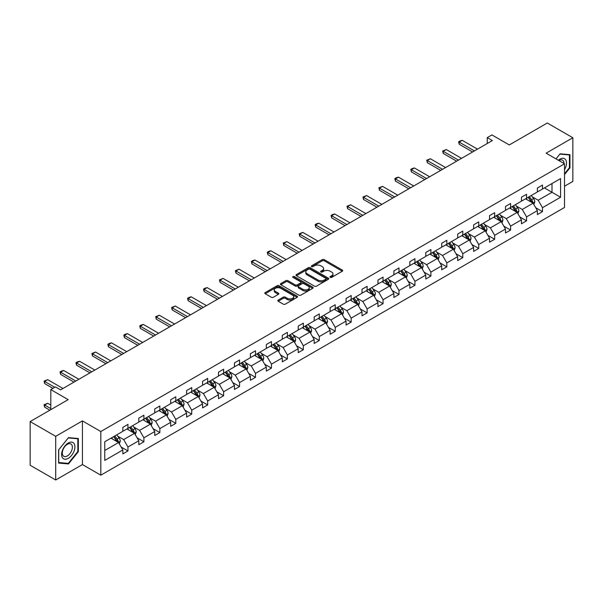 <?xml version="1.0" encoding="UTF-8"?>
<svg xmlns="http://www.w3.org/2000/svg" width="603" height="603" viewBox="0 0 603 603"><rect width="100%" height="100%" fill="white"/><g stroke="black" fill="none" stroke-linecap="round" stroke-linejoin="round"><path stroke-width="0.9" d="M330.248 277.38A0.995 0.573 0 0 0 331.65 277.38L342.308 271.229A1.417 0.822 0 0 0 342.73 270.649A1.417 0.822 0 0 0 342.308 270.069L324.256 259.644A1.417 0.822 0 0 0 322.251 259.644L311.585 265.802A0.995 0.573 0 0 0 311.299 266.202A0.995 0.573 0 0 0 311.585 266.609A0.995 0.573 0 0 0 312.995 266.609L314.374 265.817A4.538 2.623 0 0 1 320.796 265.817L322.296 266.684A4.538 2.623 0 0 1 323.63 268.539A4.538 2.623 0 0 1 322.296 270.393L320.917 271.184A0.995 0.573 0 0 0 320.63 271.591A0.995 0.573 0 0 0 320.917 271.998A0.995 0.573 0 0 0 322.326 271.998L323.705 271.199A4.538 2.623 0 0 1 330.12 271.199L331.627 272.066A4.538 2.623 0 0 1 332.954 273.92A4.538 2.623 0 0 1 331.627 275.775L330.248 276.573A0.995 0.573 0 0 0 329.954 276.981A0.995 0.573 0 0 0 330.248 277.38L330.248 276.573M564.521 186.229L572.85 181.42L572.85 137.755L547.298 123.004L509.279 144.954L491.905 134.921L487.254 137.612L487.254 143.506M55.702 479.996L82.43 464.566L82.43 420.902L55.702 436.331L55.702 479.996L30.15 465.245L30.15 421.58L68.169 399.631L50.795 389.598L50.795 409.656M55.702 436.331L30.15 421.58M278.209 300.075A1.417 0.822 0 0 0 277.795 300.656A1.417 0.822 0 0 0 278.209 301.229L283.274 304.153A1.417 0.822 0 0 0 285.279 304.153L297.121 297.324A1.417 0.822 0 0 0 297.535 296.744A1.417 0.822 0 0 0 297.121 296.163L279.061 285.739A1.417 0.822 0 0 0 277.056 285.739L265.214 292.576A1.417 0.822 0 0 0 264.8 293.148A1.417 0.822 0 0 0 265.214 293.729L271.335 297.264A1.417 0.822 0 0 0 273.34 297.264L278.405 294.339A1.417 0.822 0 0 0 278.82 293.759A1.417 0.822 0 0 0 278.405 293.179L275.375 291.43A3.791 2.193 0 0 1 274.259 289.877A3.791 2.193 0 0 1 276.604 287.857A3.791 2.193 0 0 1 280.742 288.332L292.628 295.191A3.791 2.193 0 0 1 293.736 296.744A3.791 2.193 0 0 1 291.4 298.764A3.791 2.193 0 0 1 287.262 298.289L285.279 297.151A1.417 0.822 0 0 0 283.274 297.151L278.209 300.075L278.209 301.229L283.274 298.327L283.274 297.151M50.795 389.598L55.446 386.915L60.556 389.862L492.365 140.559L487.254 137.612M82.43 420.902L100.822 431.522L564.521 163.805L564.521 207.47L100.822 475.187L100.822 431.522M572.85 137.755L546.122 153.185L564.521 163.805M314.472 286.146A1.417 0.822 0 0 0 316.477 286.146L328.318 279.31A1.417 0.822 0 0 0 328.733 278.729A1.417 0.822 0 0 0 328.318 278.149L310.259 267.724A1.417 0.822 0 0 0 308.254 267.724L296.412 274.561A1.417 0.822 0 0 0 295.998 275.141A1.417 0.822 0 0 0 296.412 275.714L314.472 286.146M293.352 277.599A0.995 0.573 0 0 1 294.362 277.734L294.362 276.558L312.716 287.156A1.417 0.822 0 0 1 313.13 287.737A1.417 0.822 0 0 1 312.716 288.317L300.882 295.153A1.417 0.822 0 0 1 298.869 295.153L280.817 284.722L280.817 283.568A1.417 0.822 0 0 0 280.403 284.149A1.417 0.822 0 0 0 280.817 284.722M280.817 283.568L285.882 280.644A1.417 0.822 0 0 1 287.887 280.644L295.214 284.872A1.417 0.822 0 0 0 297.219 284.872L300.58 282.928A1.417 0.822 0 0 0 300.995 282.347A1.417 0.822 0 0 0 300.58 281.767L292.952 277.365A0.995 0.573 0 0 1 292.666 276.965A0.995 0.573 0 0 1 293.277 276.43A0.995 0.573 0 0 1 294.362 276.558M104.756 441.758L122.846 431.311L122.846 427.361L127.957 424.414L127.957 428.364L138.796 422.108L138.796 418.158L143.906 415.203L143.906 419.16L154.737 412.904L154.737 408.947L159.848 406L159.848 409.957L170.679 403.701L170.679 399.744L175.79 396.797L175.79 400.746L186.621 394.498L186.621 390.54L191.731 387.593L191.731 391.543L202.57 385.287L202.57 381.337L207.681 378.382L207.681 382.34L218.512 376.084L218.512 372.134L223.623 369.179L223.623 373.136L234.454 366.88L234.454 362.923L239.564 359.976L239.564 363.926L250.396 357.677L250.396 353.72L255.506 350.773L255.506 354.722L266.345 348.466L266.345 344.517L271.456 341.562L271.456 345.519L282.287 339.263L282.287 335.313L287.397 332.359L287.397 336.316L298.229 330.06L298.229 326.102L303.339 323.155L303.339 327.112L314.171 320.856L314.171 316.899L319.281 313.952L319.281 317.902L330.12 311.645L330.12 307.696L335.23 304.749L335.23 308.698L346.062 302.442L346.062 298.493L351.172 295.538L351.172 299.495L362.004 293.239L362.004 289.282L367.114 286.335L367.114 290.292L377.945 284.036L377.945 280.078L383.056 277.131L383.056 281.081L393.895 274.832L393.895 270.875L399.005 267.928L399.005 271.878L409.836 265.621L409.836 261.672L414.947 258.717L414.947 262.674L425.778 256.418L425.778 252.469L430.889 249.514L430.889 253.471L441.72 247.215L441.72 243.258L446.831 240.311L446.831 244.26L457.669 238.012L457.669 234.054L462.78 231.107L462.78 235.057L473.611 228.801L473.611 224.851L478.722 221.896L478.722 225.854L489.553 219.598L489.553 215.648L494.664 212.693L494.664 216.65L505.495 210.394L505.495 206.437L510.605 203.49L510.605 207.447L521.444 201.191L521.444 197.234L526.555 194.287L526.555 198.236L537.386 191.98L537.386 188.03L542.496 185.083L542.496 189.033L560.586 178.586L560.586 197.234L542.496 207.681L542.496 211.63L537.386 214.585L537.386 210.628L526.555 216.884L526.555 220.841L521.444 223.788L521.444 219.839L510.605 226.087L510.605 230.044L505.495 232.992L505.495 229.042L494.664 235.298L494.664 239.248L489.553 242.195L489.553 238.245L478.722 244.501L478.722 248.451L473.611 251.406L473.611 247.449L462.78 253.705L462.78 257.662L457.669 260.609L457.669 256.652L446.831 262.908L446.831 266.865L441.72 269.812L441.72 265.863L430.889 272.111L430.889 276.068L425.778 279.016L425.778 275.066L414.947 281.322L414.947 285.272L409.836 288.226L409.836 284.269L399.005 290.525L399.005 294.475L393.895 297.43L393.895 293.473L383.056 299.729L383.056 303.686L377.945 306.633L377.945 302.683L367.114 308.932L367.114 312.889L362.004 315.836L362.004 311.887L351.172 318.143L351.172 322.092L346.062 325.047L346.062 321.09L335.23 327.346L335.23 331.296L330.12 334.25L330.12 330.293L319.281 336.549L319.281 340.507L314.171 343.454L314.171 339.504L303.339 345.753L303.339 349.71L298.229 352.657L298.229 348.707L287.397 354.963L287.397 358.913L282.287 361.86L282.287 357.911L271.456 364.167L271.456 368.116L266.345 371.071L266.345 367.114L255.506 373.37L255.506 377.327L250.396 380.274L250.396 376.317L239.564 382.573L239.564 386.531L234.454 389.478L234.454 385.528L223.623 391.777L223.623 395.734L218.512 398.681L218.512 394.731L207.681 400.987L207.681 404.937L202.57 407.892L202.57 403.935L191.731 410.191L191.731 414.14L186.621 417.095L186.621 413.138L175.79 419.394L175.79 423.351L170.679 426.298L170.679 422.349L159.848 428.597L159.848 432.555L154.737 435.502L154.737 431.552L143.906 437.808L143.906 441.758L138.796 444.713L138.796 440.755L127.957 447.011L127.957 450.961L122.846 453.916L122.846 449.959L104.756 460.406L104.756 441.758M126.939 428.952L134.499 433.323L123.668 439.572L117.751 436.157M123.668 439.572L127.957 447.011M134.499 433.323L138.796 440.755M122.846 430.369L123.668 430.844L127.957 428.364M142.881 419.748L150.441 424.113L139.61 430.369L133.693 426.954M139.61 430.369L143.906 437.808M150.441 424.113L154.737 431.552M138.796 421.165L139.61 421.64L143.906 419.16M158.823 410.545L166.39 414.909L155.551 421.165L149.634 417.751M155.551 421.165L159.848 428.597M166.39 414.909L170.679 422.349M154.737 411.962L155.551 412.429L159.848 409.957M174.764 401.342L182.332 405.706L171.501 411.962L165.584 408.548M171.501 411.962L175.79 419.394M182.332 405.706L186.621 413.138M170.679 402.759L171.501 403.226L175.79 400.746M190.714 392.131L198.274 396.503L187.443 402.759L181.526 399.337M187.443 402.759L191.731 410.191M198.274 396.503L202.57 403.935M186.621 393.548L187.443 394.023L191.731 391.543M206.656 382.928L214.216 387.299L203.384 393.548L197.467 390.133M203.384 393.548L207.681 400.987M214.216 387.299L218.512 394.731M202.57 384.345L203.384 384.82L207.681 382.34M222.597 373.724L230.165 378.089L219.326 384.345L213.409 380.93M219.326 384.345L223.623 391.777M230.165 378.089L234.454 385.528M218.512 375.141L219.326 375.609L223.623 373.136M238.539 364.521L246.107 368.885L235.276 375.141L229.359 371.727M235.276 375.141L239.564 382.573M246.107 368.885L250.396 376.317M234.454 365.938L235.276 366.405L239.564 363.926M254.489 355.31L262.049 359.682L251.217 365.938L245.3 362.524M251.217 365.938L255.506 373.37M262.049 359.682L266.345 367.114M250.396 356.727L251.217 357.202L255.506 354.722M270.43 346.107L277.991 350.479L267.159 356.727L261.242 353.313M267.159 356.727L271.456 364.167M277.991 350.479L282.287 357.911M266.345 347.524L267.159 347.999L271.456 345.519M286.372 336.904L293.94 341.268L283.101 347.524L277.192 344.109M283.101 347.524L287.397 354.963M293.94 341.268L298.229 348.707M282.287 338.321L283.101 338.796L287.397 336.316M302.314 327.7L309.882 332.065L299.05 338.321L293.133 334.906M299.05 338.321L303.339 345.753M309.882 332.065L314.171 339.504M298.229 329.117L299.05 329.585L303.339 327.112M318.263 318.497L325.824 322.861L314.992 329.117L309.075 325.703M314.992 329.117L319.281 336.549M325.824 322.861L330.12 330.293M314.171 319.907L314.992 320.381L319.281 317.902M334.205 309.286L341.765 313.658L330.934 319.907L325.017 316.492M330.934 319.907L335.23 327.346M341.765 313.658L346.062 321.09M330.12 310.703L330.934 311.178L335.23 308.698M350.147 300.083L357.715 304.447L346.876 310.703L340.966 307.289M346.876 310.703L351.172 318.143M357.715 304.447L362.004 311.887M346.062 301.5L346.876 301.975L351.172 299.495M366.089 290.88L373.656 295.244L362.825 301.5L356.908 298.086M362.825 301.5L367.114 308.932M373.656 295.244L377.945 302.683M362.004 292.297L362.825 292.764L367.114 290.292M382.038 281.676L389.598 286.041L378.767 292.297L372.85 288.882M378.767 292.297L383.056 299.729M389.598 286.041L393.895 293.473M377.945 283.093L378.767 283.561L383.056 281.081M397.98 272.466L405.54 276.837L394.709 283.093L388.792 279.671M394.709 283.093L399.005 290.525M405.54 276.837L409.836 284.269M393.895 273.883L394.709 274.357L399.005 271.878M413.922 263.262L421.489 267.634L410.651 273.883L404.741 270.468M410.651 273.883L414.947 281.322M421.489 267.634L425.778 275.066M409.836 264.679L410.651 265.154L414.947 262.674M429.864 254.059L437.431 258.423L426.6 264.679L420.683 261.265M426.6 264.679L430.889 272.111M437.431 258.423L441.72 265.863M425.778 255.476L426.6 255.943L430.889 253.471M445.813 244.856L453.373 249.22L442.542 255.476L436.625 252.062M442.542 255.476L446.831 262.908M453.373 249.22L457.669 256.652M441.72 246.273L442.542 246.74L446.831 244.26M461.755 235.645L469.315 240.017L458.484 246.273L452.567 242.858M458.484 246.273L462.78 253.705M469.315 240.017L473.611 247.449M457.669 237.062L458.484 237.537L462.78 235.057M477.697 226.442L485.264 230.813L474.425 237.062L468.516 233.647M474.425 237.062L478.722 244.501M485.264 230.813L489.553 238.245M473.611 227.859L474.425 228.333L478.722 225.854M493.646 217.238L501.206 221.603L490.375 227.859L484.458 224.444M490.375 227.859L494.664 235.298M501.206 221.603L505.495 229.042M489.553 218.655L490.375 219.13L494.664 216.65M509.588 208.035L517.148 212.399L506.316 218.655L500.4 215.241M506.316 218.655L510.605 226.087M517.148 212.399L521.444 219.839M505.495 209.452L506.316 209.919L510.605 207.447M525.53 198.832L533.09 203.196L522.258 209.452L516.341 206.038M522.258 209.452L526.555 216.884M533.09 203.196L537.386 210.628M521.444 200.241L522.258 200.716L526.555 198.236M544.434 187.91L552.001 192.282L538.2 200.241L532.291 196.827M538.2 200.241L542.496 207.681M560.586 197.234L552.001 192.282L552.001 183.546L560.586 178.586M82.43 464.566L100.822 475.187M537.386 191.038L538.2 191.513L542.496 189.033M104.756 450.494L118.557 442.527L110.99 438.162M118.557 442.527L122.846 449.959M535.698 207.711L542.496 211.63M519.756 216.914L526.555 220.841M503.814 226.117L510.605 230.044M487.865 235.321L494.664 239.248M471.923 244.532L478.722 248.451M455.981 253.735L462.78 257.662M440.039 262.938L446.831 266.865M424.09 272.141L430.889 276.068M408.148 281.352L414.947 285.272M392.206 290.556L399.005 294.475M376.264 299.759L383.056 303.686M360.315 308.962L367.114 312.889M344.373 318.173L351.172 322.092M328.431 327.376L335.23 331.296M312.49 336.58L319.281 340.507M296.54 345.783L303.339 349.71M280.599 354.986L287.397 358.913M264.657 364.197L271.456 368.116M248.715 373.4L255.506 377.327M232.766 382.604L239.564 386.531M216.824 391.807L223.623 395.734M200.882 401.018L207.681 404.937M184.94 410.221L191.731 414.14M168.991 419.424L175.79 423.351M153.049 428.627L159.848 432.555M137.107 437.838L143.906 441.758M121.165 447.042L127.957 450.961M564.521 174.584L569.941 167.845L569.941 154.692L560.074 153.818L555.996 158.891L559.87 154.104L569.428 154.956L569.428 167.702L564.521 173.8M78.337 451.67L78.337 438.517L68.478 437.635L58.612 449.906L58.612 463.059L68.478 463.941L78.337 451.67L77.825 451.376M330.648 277.523L331.627 276.958A4.538 2.623 0 0 0 332.954 275.104L332.954 273.92M323.63 268.539L323.63 269.714A4.538 2.623 0 0 1 322.296 271.569L321.316 272.134M342.293 271.237L324.256 260.828A1.417 0.822 0 0 0 322.251 260.828L311.985 266.752M328.296 279.317L310.259 268.908A1.417 0.822 0 0 0 308.254 268.908L296.435 275.729M325.808 279.136A0.995 0.573 0 0 0 326.102 278.729A0.995 0.573 0 0 0 325.808 278.322L309.957 269.172A0.995 0.573 0 0 0 308.555 269.172L307.1 270.016A4.538 2.623 0 0 0 305.766 271.87A4.538 2.623 0 0 0 307.1 273.717L317.932 279.973A4.538 2.623 0 0 0 324.354 279.973L325.808 279.136L325.808 280.312A0.995 0.573 0 0 0 326.102 279.913L326.102 278.729M305.766 271.87L305.766 273.046A4.538 2.623 0 0 0 307.1 274.9L307.1 273.717M325.808 280.312L324.354 281.156A4.538 2.623 0 0 1 317.932 281.156L307.1 274.9M280.832 284.737L285.882 281.82L285.882 280.644M300.995 282.347L300.995 283.531A1.417 0.822 0 0 1 300.58 284.111L297.219 286.048A1.417 0.822 0 0 1 295.214 286.048L287.887 281.82A1.417 0.822 0 0 0 285.882 281.82M294.362 277.734L312.701 288.324M302.812 289.259A3.791 2.193 0 0 0 306.95 289.734A3.791 2.193 0 0 0 309.286 287.706A3.791 2.193 0 0 0 308.178 286.161L303.987 283.742A1.417 0.822 0 0 0 301.982 283.742L298.621 285.679A1.417 0.822 0 0 0 298.206 286.259A1.417 0.822 0 0 0 298.621 286.84L302.812 289.259L302.812 290.435A3.791 2.193 0 0 0 306.95 290.91A3.791 2.193 0 0 0 309.286 288.89L309.286 287.706M298.206 286.259L298.206 287.443A1.417 0.822 0 0 0 298.621 288.015L298.621 286.84M302.812 290.435L298.621 288.015M293.736 296.744L293.736 297.92A3.791 2.193 0 0 1 291.4 299.947A3.791 2.193 0 0 1 287.262 299.472L285.279 298.327A1.417 0.822 0 0 0 283.274 298.327M274.259 289.877L274.259 291.061A3.791 2.193 0 0 0 275.375 292.606L275.375 291.43M278.405 293.179L278.405 294.339L275.375 292.606M297.098 297.332L279.061 286.915A1.417 0.822 0 0 0 277.056 286.915L265.237 293.744M569.428 167.551L569.941 167.845M67.43 463.338L68.478 463.941M533.866 204.538L534.808 201.824A3.829 2.208 -120 0 0 533.587 198.568L531.296 195.5M527.18 199.781L526.185 198.455M532.524 202.872L532.743 201.99A3.829 2.208 -120 0 0 531.642 199.683L529.351 196.623M528.394 197.173L530.919 200.55A1.952 1.123 60 0 1 531.273 201.138L532.743 201.99M528.122 197.332L530.421 200.392A3.829 2.208 60 0 1 531.371 202.201M474.425 150.916L459.177 142.112L459.177 144.238L458.619 141.788L460.149 140.898L462.245 140.341L477.493 149.145M472.586 151.979L459.177 144.238M462.245 140.341L459.177 142.112L458.619 141.788M517.924 213.748L518.866 211.027A3.829 2.208 -120 0 0 517.645 207.771L515.346 204.703M511.231 208.985L510.236 207.658M516.583 212.075L516.801 211.193A3.829 2.208 -120 0 0 515.701 208.894L513.409 205.827M512.444 206.384L514.97 209.754A1.952 1.123 60 0 1 515.324 210.341L516.801 211.193M512.181 206.535L514.472 209.595A3.829 2.208 60 0 1 515.429 211.404M501.982 222.952L502.925 220.238A3.829 2.208 -120 0 0 501.696 216.974L499.405 213.914M495.289 218.188L494.294 216.861M500.641 221.278L500.852 220.397A3.829 2.208 -120 0 0 499.759 218.098L497.46 215.03M496.503 215.588L499.028 218.957A1.952 1.123 60 0 1 499.382 219.552L500.852 220.397M496.239 215.738L498.53 218.806A3.829 2.208 60 0 1 499.488 220.615M458.484 160.119L443.235 151.315L443.235 153.441L442.67 150.991L446.303 149.544L461.551 158.348M456.644 161.182L443.235 153.441M446.303 149.544L443.235 151.315L442.67 150.991M442.542 169.322L427.293 160.519L427.293 162.644L426.728 160.194L430.361 158.755L445.609 167.551M440.703 170.385L427.293 162.644M430.361 158.755L427.293 160.519L426.728 160.194M564.521 169.639A9.392 5.427 120 0 0 565.622 167.363A9.392 5.427 120 0 0 565.207 159.192A9.392 5.427 120 0 0 558.355 160.247M563.971 163.488A7.115 4.108 120 0 0 562.493 160.149A7.115 4.108 120 0 0 558.868 160.541M568.795 154.594L569.428 154.956M74.026 451.18A9.392 5.427 120 0 0 71.591 442.105A9.392 5.427 120 0 0 62.516 450.155A9.392 5.427 120 0 0 64.951 459.23A9.392 5.427 120 0 0 74.026 451.18M71.697 450.516A7.115 4.108 120 0 0 70.898 443.974A7.115 4.108 120 0 0 62.983 449.74A7.115 4.108 120 0 0 63.782 456.29A7.115 4.108 120 0 0 71.697 450.516M58.717 462.554L58.717 449.815L68.275 437.929L77.825 438.78L77.825 451.519L68.275 463.413L58.612 462.501M77.192 438.419L77.825 438.78M486.041 232.155L486.975 229.441A3.829 2.208 -120 0 0 485.754 226.178L483.463 223.118M479.347 227.391L478.352 226.065M484.699 230.482L484.91 229.607A3.829 2.208 -120 0 0 483.817 227.301L481.518 224.241M480.561 224.791L483.086 228.16A1.952 1.123 60 0 1 483.44 228.756L484.91 229.607M480.29 224.949L482.588 228.009A3.829 2.208 60 0 1 483.546 229.818M426.6 178.533L411.352 169.729L411.352 171.847L410.786 169.405L412.316 168.516L414.412 167.958L429.66 176.762M424.761 179.588L411.352 171.847M414.412 167.958L411.352 169.729L410.786 169.405M470.091 241.358L471.033 238.645A3.829 2.208 -120 0 0 469.812 235.381L467.521 232.321M463.405 236.602L462.411 235.276M468.75 239.685L468.968 238.811A3.829 2.208 -120 0 0 467.868 236.504L465.576 233.444M464.619 233.994L467.144 237.371A1.952 1.123 60 0 1 467.498 237.959L468.968 238.811M464.348 234.152L466.647 237.213A3.829 2.208 60 0 1 467.596 239.022M410.651 187.737L395.402 178.933L395.402 181.058L394.844 178.609L396.375 177.719L398.47 177.161L413.718 185.965M408.811 188.799L395.402 181.058M398.47 177.161L395.402 178.933L394.844 178.609M454.149 250.569L455.092 247.848A3.829 2.208 -120 0 0 453.871 244.592L451.572 241.524M447.456 245.805L446.461 244.479M452.808 248.896L453.026 248.014A3.829 2.208 -120 0 0 451.926 245.707L449.634 242.647M448.67 243.205L451.195 246.574A1.952 1.123 60 0 1 451.549 247.162L453.026 248.014M448.406 243.356L450.697 246.416A3.829 2.208 60 0 1 451.655 248.225M394.709 196.94L379.46 188.136L379.46 190.262L378.895 187.812L382.528 186.365L397.776 195.168M392.87 198.003L379.46 190.262M382.528 186.365L379.46 188.136L378.895 187.812M438.208 259.772L439.15 257.059A3.829 2.208 -120 0 0 437.921 253.795L435.63 250.735M431.514 255.009L430.519 253.682M436.866 258.099L437.077 257.217A3.829 2.208 -120 0 0 435.984 254.918L433.685 251.85M432.728 252.408L435.253 255.778A1.952 1.123 60 0 1 435.607 256.373L437.077 257.217M432.464 252.559L434.755 255.627A3.829 2.208 60 0 1 435.713 257.436M378.767 206.143L363.519 197.339L363.519 199.465L362.953 197.015L366.586 195.568L381.835 204.372M376.928 207.206L363.519 199.465M366.586 195.568L363.519 197.339L362.953 197.015M422.266 268.976L423.2 266.262A3.829 2.208 -120 0 0 421.979 262.998L419.688 259.938M415.573 264.212L414.578 262.885M420.924 267.302L421.135 266.428A3.829 2.208 -120 0 0 420.042 264.122L417.743 261.061M416.786 261.612L419.311 264.981A1.952 1.123 60 0 1 419.665 265.576L421.135 266.428M416.515 261.762L418.814 264.83A3.829 2.208 60 0 1 419.771 266.639M362.825 215.346L347.577 206.55L347.577 208.668L347.011 206.218L350.637 204.779L365.885 213.583M360.986 216.409L347.577 208.668M350.637 204.779L347.577 206.55L347.011 206.218M406.316 278.179L407.259 275.465A3.829 2.208 -120 0 0 406.038 272.202L403.746 269.142M399.631 273.423L398.636 272.089M404.975 276.506L405.193 275.631A3.829 2.208 -120 0 0 404.093 273.325L401.802 270.265M400.844 270.815L403.369 274.184A1.952 1.123 60 0 1 403.724 274.78L405.193 275.631M400.573 270.973L402.872 274.033A3.829 2.208 60 0 1 403.822 275.842M346.876 224.557L331.627 215.753L331.627 217.879L331.07 215.429L332.6 214.54L334.695 213.982L349.944 222.786M345.037 225.62L331.627 217.879M334.695 213.982L331.627 215.753L331.07 215.429M390.375 287.382L391.317 284.669A3.829 2.208 -120 0 0 390.096 281.413L387.797 278.345M383.681 282.626L382.686 281.3M389.033 285.716L389.252 284.835A3.829 2.208 -120 0 0 388.151 282.528L385.86 279.468M384.895 280.018L387.42 283.395A1.952 1.123 60 0 1 387.774 283.983L389.252 284.835M384.631 280.176L386.922 283.237A3.829 2.208 60 0 1 387.88 285.046M374.433 296.593L375.375 293.88A3.829 2.208 -120 0 0 374.146 290.616L371.855 287.548M367.74 291.829L366.745 290.503M373.091 294.92L373.302 294.038A3.829 2.208 -120 0 0 372.209 291.739L369.91 288.671M368.953 289.229L371.478 292.598A1.952 1.123 60 0 1 371.832 293.194L373.302 294.038M368.689 289.38L370.981 292.447A3.829 2.208 60 0 1 371.938 294.249M358.491 305.796L359.426 303.083A3.829 2.208 -120 0 0 358.205 299.819L355.913 296.759M351.798 301.033L350.803 299.706M357.149 304.123L357.36 303.241A3.829 2.208 -120 0 0 356.267 300.942L353.969 297.874M353.011 298.432L355.536 301.801A1.952 1.123 60 0 1 355.891 302.397L357.36 303.241M352.74 298.583L355.039 301.651A3.829 2.208 60 0 1 355.989 303.46M342.542 315L343.484 312.286A3.829 2.208 -120 0 0 342.263 309.022L339.971 305.962M335.856 310.244L334.861 308.909M341.2 313.326L341.419 312.452A3.829 2.208 -120 0 0 340.318 310.146L338.027 307.085M337.069 307.636L339.595 311.005A1.952 1.123 60 0 1 339.949 311.6L341.419 312.452M336.798 307.794L339.097 310.854A3.829 2.208 60 0 1 340.047 312.663M326.6 324.203L327.542 321.489A3.829 2.208 -120 0 0 326.321 318.233L324.022 315.165M319.907 319.447L318.912 318.12M325.258 322.537L325.477 321.655A3.829 2.208 -120 0 0 324.376 319.349L322.085 316.289M321.12 316.839L323.645 320.216A1.952 1.123 60 0 1 323.999 320.804L325.477 321.655M320.856 316.997L323.148 320.057A3.829 2.208 60 0 1 324.105 321.866M310.658 333.414L311.6 330.693A3.829 2.208 -120 0 0 310.372 327.437L308.08 324.369M303.965 328.65L302.97 327.323M309.316 331.74L309.527 330.859A3.829 2.208 -120 0 0 308.435 328.56L306.136 325.492M305.178 326.05L307.703 329.419A1.952 1.123 60 0 1 308.058 330.007L309.527 330.859M304.914 326.2L307.206 329.261A3.829 2.208 60 0 1 308.163 331.07M294.716 342.617L295.651 339.904A3.829 2.208 -120 0 0 294.43 336.64L292.138 333.58M288.023 337.853L287.028 336.527M293.375 340.944L293.586 340.062A3.829 2.208 -120 0 0 292.493 337.763L290.194 334.695M289.236 335.253L291.762 338.622A1.952 1.123 60 0 1 292.116 339.218L293.586 340.062M288.965 335.404L291.264 338.471A3.829 2.208 60 0 1 292.214 340.28M278.767 351.82L279.709 349.107A3.829 2.208 -120 0 0 278.488 345.843L276.197 342.783M272.081 347.057L271.086 345.73M277.425 350.147L277.644 349.273A3.829 2.208 -120 0 0 276.543 346.966L274.252 343.906M273.295 344.456L275.82 347.825A1.952 1.123 60 0 1 276.174 348.421L277.644 349.273M273.023 344.615L275.322 347.675A3.829 2.208 60 0 1 276.272 349.484M262.825 361.024L263.767 358.31A3.829 2.208 -120 0 0 262.546 355.046L260.247 351.986M256.132 356.267L255.137 354.941M261.483 359.35L261.702 358.476A3.829 2.208 -120 0 0 260.602 356.169L258.31 353.109M257.345 353.659L259.87 357.036A1.952 1.123 60 0 1 260.225 357.624L261.702 358.476M257.082 353.818L259.373 356.878A3.829 2.208 60 0 1 260.33 358.687M246.883 370.234L247.825 367.513A3.829 2.208 -120 0 0 246.597 364.257L244.305 361.189M240.19 365.471L239.195 364.144M245.542 368.561L245.753 367.679A3.829 2.208 -120 0 0 244.66 365.373L242.361 362.313M241.404 362.87L243.929 366.24A1.952 1.123 60 0 1 244.283 366.828L245.753 367.679M241.14 363.021L243.431 366.081A3.829 2.208 60 0 1 244.388 367.89M330.934 233.76L315.686 224.957L315.686 227.082L315.12 224.633L316.658 223.743L318.753 223.185L334.002 231.989M329.095 234.823L315.686 227.082M318.753 223.185L315.686 224.957L315.12 224.633M314.992 242.964L299.744 234.16L299.744 236.286L299.178 233.836L302.812 232.389L318.06 241.192M313.153 244.027L299.744 236.286M302.812 232.389L299.744 234.16L299.178 233.836M299.05 252.167L283.802 243.363L283.802 245.489L283.237 243.039L286.862 241.599L302.111 250.403M297.204 253.23L283.802 245.489M286.862 241.599L283.802 243.363L283.237 243.039M283.101 261.378L267.853 252.574L267.853 254.692L267.295 252.25L268.825 251.361L270.92 250.803L286.169 259.607M281.262 262.441L267.853 254.692M270.92 250.803L267.853 252.574L267.295 252.25M267.159 270.581L251.911 261.777L251.911 263.903L251.345 261.453L252.883 260.564L254.979 260.006L270.227 268.81M265.32 271.644L251.911 263.903M254.979 260.006L251.911 261.777L251.345 261.453M251.217 279.784L235.969 270.981L235.969 273.106L235.404 270.657L239.037 269.209L254.285 278.013M249.378 280.847L235.969 273.106M239.037 269.209L235.969 270.981L235.404 270.657M235.276 288.988L220.027 280.184L220.027 282.31L219.462 279.86L223.087 278.42L238.336 287.216M233.429 290.051L220.027 282.31M223.087 278.42L220.027 280.184L219.462 279.86M219.326 298.199L204.078 289.395L204.078 291.513L203.52 289.071L205.05 288.181L207.146 287.623L222.394 296.427M217.487 299.254L204.078 291.513M207.146 287.623L204.078 289.395L203.52 289.071M203.384 307.402L188.136 298.598L188.136 300.724L187.571 298.274L189.108 297.385L191.204 296.827L206.452 305.631M201.545 308.465L188.136 300.724M191.204 296.827L188.136 298.598L187.571 298.274M187.443 316.605L172.194 307.801L172.194 309.927L171.629 307.477L175.262 306.03L190.51 314.834M185.603 317.668L172.194 309.927M175.262 306.03L172.194 307.801L171.629 307.477M230.941 379.438L231.876 376.724A3.829 2.208 -120 0 0 230.655 373.461L228.364 370.4M224.248 374.674L223.253 373.347M229.6 377.764L229.811 376.883A3.829 2.208 -120 0 0 228.718 374.584L226.419 371.516M225.462 372.074L227.987 375.443A1.952 1.123 60 0 1 228.341 376.038L229.811 376.883M225.19 372.224L227.489 375.292A3.829 2.208 60 0 1 228.439 377.101M171.501 325.808L156.245 317.005L156.245 319.13L155.687 316.681L159.313 315.233L174.561 324.037M169.654 326.871L156.245 319.13M159.313 315.233L156.245 317.005L155.687 316.681M214.992 388.641L215.934 385.928A3.829 2.208 -120 0 0 214.713 382.664L212.414 379.604M208.306 383.877L207.311 382.551M213.65 386.968L213.869 386.093A3.829 2.208 -120 0 0 212.769 383.787L210.477 380.727M209.52 381.277L212.045 384.646A1.952 1.123 60 0 1 212.399 385.242L213.869 386.093M209.249 381.428L211.547 384.495A3.829 2.208 60 0 1 212.497 386.304M155.551 335.012L140.303 326.215L140.303 328.334L139.745 325.884L141.275 325.002L143.371 324.444L158.619 333.248M153.712 336.075L140.303 328.334M143.371 324.444L140.303 326.215L139.745 325.884M199.05 397.844L199.992 395.131A3.829 2.208 -120 0 0 198.771 391.867L196.472 388.807M192.357 393.088L191.362 391.754M197.709 396.171L197.92 395.297A3.829 2.208 -120 0 0 196.827 392.99L194.535 389.93M193.571 390.48L196.096 393.849A1.952 1.123 60 0 1 196.45 394.445L197.92 395.297M193.307 390.638L195.598 393.699A3.829 2.208 60 0 1 196.555 395.508M139.61 344.223L124.361 335.419L124.361 337.544L123.796 335.095L125.334 334.205L127.429 333.647L142.677 342.451M137.77 345.285L124.361 337.544M127.429 333.647L124.361 335.419L123.796 335.095M183.108 407.048L184.051 404.334A3.829 2.208 -120 0 0 182.822 401.078L180.531 398.01M176.415 402.291L175.42 400.965M181.767 405.382L181.978 404.5A3.829 2.208 -120 0 0 180.885 402.193L178.586 399.133M177.629 399.683L180.154 403.06A1.952 1.123 60 0 1 180.508 403.648L181.978 404.5M177.365 399.842L179.656 402.902A3.829 2.208 60 0 1 180.614 404.711M123.668 353.426L108.419 344.622L108.419 346.748L107.854 344.298L109.392 343.409L111.487 342.851L126.736 351.655M121.829 354.489L108.419 346.748M111.487 342.851L108.419 344.622L107.854 344.298M167.167 416.258L168.101 413.545A3.829 2.208 -120 0 0 166.88 410.281L164.589 407.213M160.473 411.495L159.478 410.168M165.825 414.585L166.036 413.703A3.829 2.208 -120 0 0 164.943 411.404L162.644 408.337M161.687 408.894L164.212 412.264A1.952 1.123 60 0 1 164.566 412.859L166.036 413.703M161.416 409.045L163.714 412.113A3.829 2.208 60 0 1 164.664 413.914M107.726 362.629L92.47 353.825L92.47 355.951L91.912 353.501L95.538 352.054L110.786 360.858M105.879 363.692L92.47 355.951M95.538 352.054L92.47 353.825L91.912 353.501M151.217 425.462L152.16 422.748A3.829 2.208 -120 0 0 150.938 419.484L148.639 416.424M144.532 420.698L143.537 419.371M149.876 423.788L150.094 422.907A3.829 2.208 -120 0 0 148.994 420.608L146.702 417.54M145.745 418.098L148.27 421.467A1.952 1.123 60 0 1 148.624 422.062L150.094 422.907M145.474 418.248L147.773 421.316A3.829 2.208 60 0 1 148.722 423.125M91.777 371.832L76.528 363.029L76.528 365.154L75.97 362.704L77.501 361.823L79.596 361.265L94.844 370.069M89.937 372.895L76.528 365.154M79.596 361.265L76.528 363.029L75.97 362.704M135.276 434.665L136.218 431.952A3.829 2.208 -120 0 0 134.997 428.688L132.698 425.628M128.582 429.909L127.587 428.575M133.934 432.992L134.145 432.117A3.829 2.208 -120 0 0 133.052 429.811L130.761 426.751M129.796 427.301L132.321 430.67A1.952 1.123 60 0 1 132.675 431.266L134.145 432.117M129.532 427.459L131.823 430.519A3.829 2.208 60 0 1 132.781 432.328M75.835 381.043L60.586 372.239L60.586 374.357L60.021 371.915L61.559 371.026L63.654 370.468L78.903 379.272M73.996 382.106L60.586 374.357M63.654 370.468L60.586 372.239L60.021 371.915M119.334 443.868L120.276 441.155A3.829 2.208 -120 0 0 119.047 437.899L116.756 434.831M112.64 439.112L111.645 437.786M117.992 442.203L118.203 441.321A3.829 2.208 -120 0 0 117.11 439.014L114.811 435.954M113.854 436.504L116.379 439.881A1.952 1.123 60 0 1 116.733 440.469L118.203 441.321M113.59 436.662L115.882 439.723A3.829 2.208 60 0 1 116.839 441.532M50.795 405.058L47.705 403.271L44.645 405.043L50.795 408.6M44.645 407.168L44.079 405.073L44.645 405.043L44.645 407.168L49.876 410.191M44.079 404.719L47.705 403.271M54.783 387.292L44.645 381.443L44.645 383.568L44.079 381.119L47.705 379.671L62.961 388.475M52.943 388.355L44.645 383.568M47.705 379.671L44.645 381.443L44.079 381.119M331.627 276.958L331.627 275.775M320.917 271.998L320.917 271.184M322.296 271.569L322.296 270.393M311.585 266.609L311.585 265.802M322.251 260.828L322.251 259.644M324.256 260.828L324.256 259.644M342.308 271.229L342.308 270.069M296.412 275.714L296.412 274.561M308.254 268.908L308.254 267.724M310.259 268.908L310.259 267.724M328.318 279.31L328.318 278.149M317.932 281.156L317.932 279.973M324.354 281.156L324.354 279.973M287.887 281.82L287.887 280.644M295.214 286.048L295.214 284.872M297.219 286.048L297.219 284.872M300.58 284.111L300.58 282.928M312.716 288.317L312.716 287.156M285.279 298.327L285.279 297.151M287.262 299.472L287.262 298.289M265.214 293.729L265.214 292.576M277.056 286.915L277.056 285.739M279.061 286.915L279.061 285.739M297.121 297.324L297.121 296.163M532.818 203.038L534.786 201.899M531.642 199.683L533.587 198.568M529.328 201.025L530.421 200.392M516.877 212.241L518.844 211.103M515.701 208.894L517.645 207.771M513.387 210.228L514.472 209.595M500.927 221.444L502.894 220.314M499.759 218.098L501.696 216.974M497.445 219.432L498.53 218.806M484.985 230.648L486.953 229.517M483.817 227.301L485.754 226.178M481.495 228.635L482.588 228.009M469.044 239.858L471.011 238.72M467.868 236.504L469.812 235.381M465.554 237.846L466.647 237.213M453.102 249.062L455.069 247.923M451.926 245.707L453.871 244.592M449.612 247.049L450.697 246.416M437.152 258.265L439.12 257.127M435.984 254.918L437.921 253.795M433.67 256.252L434.755 255.627M421.211 267.468L423.178 266.338M420.042 264.122L421.979 262.998M417.721 265.456L418.814 264.83M405.269 276.679L407.236 275.541M404.093 273.325L406.038 272.202M401.779 274.659L402.872 274.033M389.327 285.882L391.294 284.744M388.151 282.528L390.096 281.413M385.837 283.87L386.922 283.237M373.378 295.086L375.345 293.947M372.209 291.739L374.146 290.616M369.895 293.073L370.981 292.447M357.436 304.289L359.403 303.158M356.267 300.942L358.205 299.819M353.946 302.276L355.039 301.651M341.494 313.5L343.461 312.362M340.318 310.146L342.263 309.022M338.004 311.48L339.097 310.854M325.552 322.703L327.519 321.565M324.376 319.349L326.321 318.233M322.062 320.69L323.148 320.057M309.603 331.906L311.57 330.768M308.435 328.56L310.372 327.437M306.12 329.894L307.206 329.261M293.661 341.11L295.628 339.979M292.493 337.763L294.43 336.64M290.171 339.097L291.264 338.471M277.719 350.313L279.686 349.182M276.543 346.966L278.488 345.843M274.229 348.3L275.322 347.675M261.77 359.524L263.745 358.386M260.602 356.169L262.546 355.046M258.288 357.511L259.373 356.878M245.828 368.727L247.795 367.589M244.66 365.373L246.597 364.257M242.346 366.714L243.431 366.081M229.886 377.93L231.854 376.792M228.718 374.584L230.655 373.461M226.396 375.918L227.489 375.292M213.944 387.134L215.912 386.003M212.769 383.787L214.713 382.664M210.455 385.121L211.547 384.495M197.995 396.344L199.962 395.206M196.827 392.99L198.771 391.867M194.513 394.324L195.598 393.699M182.053 405.548L184.021 404.409M180.885 402.193L182.822 401.078M178.571 403.535L179.656 402.902M166.111 414.751L168.079 413.613M164.943 411.404L166.88 410.281M162.622 412.738L163.714 412.113M150.17 423.954L152.137 422.824M148.994 420.608L150.938 419.484M146.68 421.942L147.773 421.316M134.22 433.165L136.188 432.027M133.052 429.811L134.997 428.688M130.738 431.145L131.823 430.519M118.278 442.368L120.246 441.23M117.11 439.014L119.047 437.899M114.796 440.356L115.882 439.723"/></g></svg>

